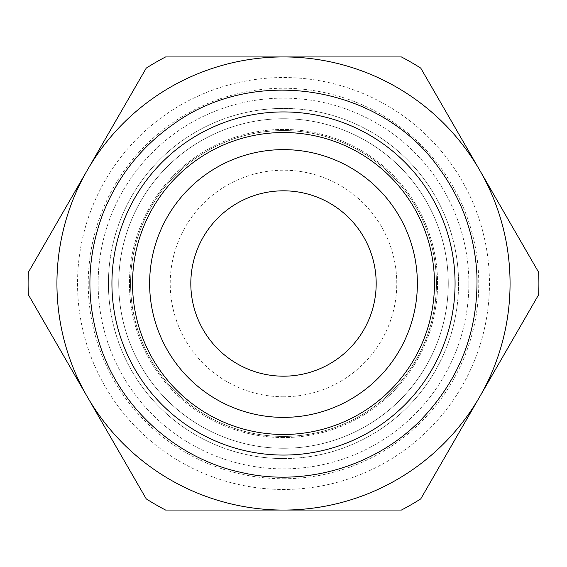 <?xml version="1.0" encoding="UTF-8"?>
<svg xmlns="http://www.w3.org/2000/svg" width="567" height="567" viewBox="0 0 567 567"><rect width="100%" height="100%" fill="white"/><g stroke="black" fill="none" stroke-linecap="round" stroke-linejoin="round"><path stroke-width="0.43" stroke-dasharray="2.83 2.13" d="M283.5 436.427A152.927 152.927 0 0 0 436.278 276.774A152.927 152.927 0 0 0 279.014 130.637A152.927 152.927 0 0 0 130.587 285.74A152.927 152.927 0 0 0 283.5 436.427A152.927 152.927 0 0 1 130.587 285.74A152.927 152.927 0 0 1 279.014 130.637A152.927 152.927 0 0 1 436.278 276.774A152.927 152.927 0 0 1 283.5 436.427A152.927 152.927 0 0 1 151.063 207.033A152.927 152.927 0 0 1 415.937 207.033A152.927 152.927 0 0 1 283.5 436.427A152.927 152.927 0 0 1 151.063 207.033A152.927 152.927 0 0 1 415.937 207.033A152.927 152.927 0 0 1 283.5 436.427M28.35 294.691L87.29 396.78A226.559 226.559 0 0 1 87.29 170.22L28.35 272.309A255.398 255.398 0 0 0 28.35 294.691M146.236 68.125L87.29 170.22A226.559 226.559 0 0 1 283.5 56.941L165.614 56.941A255.398 255.398 0 0 0 146.236 68.125M401.386 56.941L283.5 56.941A226.559 226.559 0 0 1 479.71 170.22L420.764 68.125A255.398 255.398 0 0 0 401.386 56.941M165.614 510.059L283.5 510.059A226.559 226.559 0 0 1 87.29 396.78L146.236 498.875A255.398 255.398 0 0 0 165.614 510.059M479.71 396.78L538.65 294.691A255.398 255.398 0 0 0 538.65 272.309L479.71 170.22A226.559 226.559 0 0 1 283.5 510.059L401.386 510.059A255.398 255.398 0 0 0 420.764 498.875L479.71 396.78A226.559 226.559 0 0 0 283.5 56.941A226.559 226.559 0 0 0 87.29 396.78A226.559 226.559 0 0 0 479.71 396.78M448.27 283.5A164.77 164.77 0 0 1 201.115 426.193A164.77 164.77 0 0 1 201.115 140.807A164.77 164.77 0 0 1 448.27 283.5A164.77 164.77 0 0 0 201.115 140.807A164.77 164.77 0 0 0 201.115 426.193A164.77 164.77 0 0 0 448.27 283.5A164.77 164.77 0 0 0 201.115 140.807A164.77 164.77 0 0 0 201.115 426.193A164.77 164.77 0 0 0 448.27 283.5M56.941 283.5A226.559 226.559 0 0 1 283.5 56.941A226.559 226.559 0 0 1 510.059 283.5A226.559 226.559 0 0 1 283.5 510.059A226.559 226.559 0 0 1 56.941 283.5A226.559 226.559 0 0 1 396.78 87.29A226.559 226.559 0 0 1 396.78 479.71A226.559 226.559 0 0 1 56.941 283.5M283.5 396.78A113.28 113.28 0 0 1 185.395 226.857A113.28 113.28 0 0 1 381.605 226.857A113.28 113.28 0 0 1 283.5 396.78M283.5 376.183A92.683 92.683 0 0 1 190.817 283.5A92.683 92.683 0 0 1 283.5 190.817A92.683 92.683 0 0 1 376.183 283.5A92.683 92.683 0 0 1 283.5 376.183M283.5 458.568A175.068 175.068 0 0 1 131.884 195.962A175.068 175.068 0 0 1 435.116 195.962A175.068 175.068 0 0 1 283.5 458.568A175.068 175.068 0 0 1 131.884 195.962A175.068 175.068 0 0 1 435.116 195.962A175.068 175.068 0 0 1 283.5 458.568M283.5 437.561A154.061 154.061 0 0 1 150.078 206.473A154.061 154.061 0 0 1 416.922 206.473A154.061 154.061 0 0 1 283.5 437.561A154.061 154.061 0 0 1 150.078 206.473A154.061 154.061 0 0 1 416.922 206.473A154.061 154.061 0 0 1 283.5 437.561M283.5 478.754A195.254 195.254 0 0 0 452.594 185.87A195.254 195.254 0 0 0 114.406 185.87A195.254 195.254 0 0 0 283.5 478.754M283.5 455.067A171.567 171.567 0 0 1 134.918 197.713A171.567 171.567 0 0 1 432.082 197.713A171.567 171.567 0 0 1 283.5 455.067M468.866 283.5A185.366 185.366 0 0 0 190.817 122.968A185.366 185.366 0 0 0 190.817 444.032A185.366 185.366 0 0 0 468.866 283.5A185.366 185.366 0 0 1 190.817 444.032A185.366 185.366 0 0 1 190.817 122.968A185.366 185.366 0 0 1 468.866 283.5M77.537 283.5A205.963 205.963 0 0 0 386.481 461.871A205.963 205.963 0 0 0 386.481 105.129A205.963 205.963 0 0 0 77.537 283.5"/><path stroke-width="0.85" d="M510.059 283.5A226.559 226.559 0 0 1 170.22 479.71A226.559 226.559 0 0 1 170.22 87.29A226.559 226.559 0 0 1 510.059 283.5M190.817 283.5A92.683 92.683 0 0 0 283.5 376.183A92.683 92.683 0 0 0 376.183 283.5A92.683 92.683 0 0 0 283.5 190.817A92.683 92.683 0 0 0 190.817 283.5M283.5 417.376A133.876 133.876 0 0 1 167.563 216.559A133.876 133.876 0 0 1 399.437 216.559A133.876 133.876 0 0 1 283.5 417.376M146.236 498.875L28.35 294.691A255.398 255.398 0 0 1 28.35 272.309L146.236 68.125A255.398 255.398 0 0 1 165.614 56.941L401.386 56.941A255.398 255.398 0 0 1 420.764 68.125L538.65 272.309A255.398 255.398 0 0 1 538.65 294.691L420.764 498.875A255.398 255.398 0 0 1 401.386 510.059L165.614 510.059A255.398 255.398 0 0 1 146.236 498.875M283.5 132.529A150.971 150.971 0 0 1 414.243 358.989A150.971 150.971 0 0 1 152.757 358.989A150.971 150.971 0 0 1 283.5 132.529M283.5 111.933A171.567 171.567 0 0 0 111.933 283.5A171.567 171.567 0 0 0 283.5 455.067A171.567 171.567 0 0 0 455.067 283.5A171.567 171.567 0 0 0 283.5 111.933M476.918 274.988C478.449 330.433 460.177 378.324 422.11 418.666C376.545 466.315 304.777 487.57 240.67 472.311C176.259 458.419 120.686 408.283 100.139 345.636C85.723 301.637 86.545 257.921 102.606 214.496C116.979 177.57 140.333 147.654 172.673 124.754C254.271 64.766 380.145 85.107 438.688 167.74C462.169 199.662 474.912 235.411 476.918 274.988"/></g></svg>
